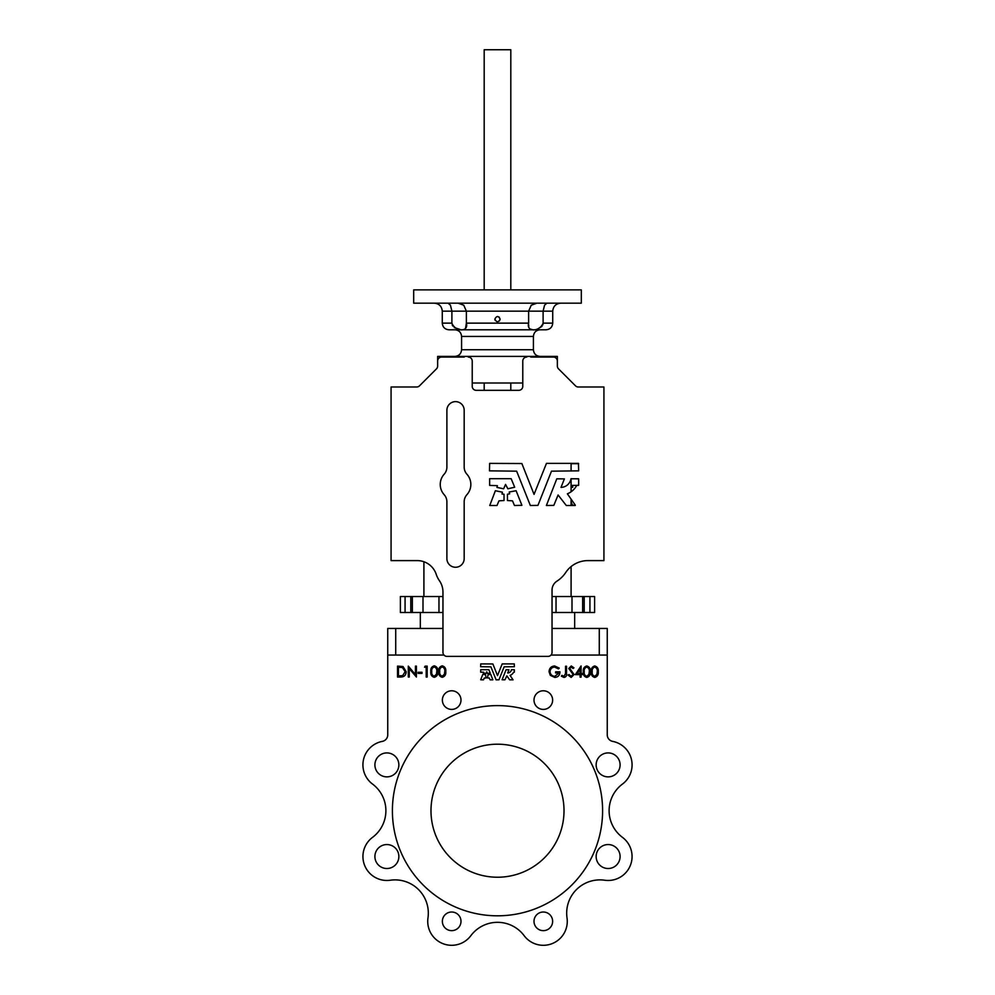 <?xml version="1.0" encoding="UTF-8"?>
<svg xmlns="http://www.w3.org/2000/svg" width="995" height="995" viewBox="0 0 995 995"><rect width="100%" height="100%" fill="white"/><g stroke="black" fill="none" stroke-linecap="round" stroke-linejoin="round"><path stroke-width="1.49" d="M484.192 289.881L484.192 49.75L510.808 49.75L510.808 289.881M499.39 321.024L500.162 319.146C498.383 322.579 496.617 322.579 494.838 319.146L495.037 320.166M536.914 303.176L531.218 305.229L528.631 311.161L528.631 323.139C526.069 332.156 539.564 332.143 543.108 323.139L542.81 324.892M546.914 303.176L544.539 305.229L543.108 311.161L543.108 323.139L552.722 323.139C552.337 327.181 550.111 329.395 546.068 329.793L454.926 329.793C458.969 330.178 461.183 332.405 461.58 336.447L461.58 349.742L533.419 349.742C533.817 353.785 536.031 355.999 540.074 356.397M458.086 303.176L463.782 305.229L466.369 311.161L451.892 311.161L450.461 305.229L448.086 303.176M541.989 326.372L537.561 329.009M531.89 329.432L531.044 329.308M530.895 329.27L530.273 329.059M528.78 326.447L528.668 324.917M497.5 289.881L581.316 289.881L581.316 303.176L413.684 303.176L413.684 289.881L497.5 289.881M521.915 505.311L516.106 490.734L509.204 492.015L509.664 493.818L507.45 494.216L507.45 500.522L512.487 500.846L514.49 505.51L521.915 505.311M502.425 492.202L495.373 490.734L489.751 505.51L496.99 505.51L498.98 500.846L504.03 500.522L504.03 494.216L502.002 494.017L502.425 492.202M575.334 505.199L567.361 493.794A18.034 18.034 0 0 0 576.727 485.398L578.655 485.199L578.655 478.894L570.993 478.694A10.373 10.373 0 0 1 561.006 487.388L564.389 478.894L556.777 478.819L546.392 505.51L553.817 505.385L558.096 495L566.304 505.51L575.185 505.51L572.386 505.074L571.093 501.828M497.4 485.672L489.652 485.398L489.652 478.694L511.156 478.694L514.676 487.214L507.848 488.794L505.56 484.416L503.632 488.794L496.953 487.401L497.4 485.672M440.238 484.441A15.298 15.298 0 0 1 444.156 474.217A10.646 10.646 0 0 0 446.892 467.103L446.892 410.276A8.644 8.644 0 0 1 455.536 401.632A8.644 8.644 0 0 1 464.18 410.276L464.18 467.103A10.646 10.646 0 0 0 466.916 474.217A15.298 15.298 0 0 1 466.916 494.677A10.646 10.646 0 0 0 464.18 501.791L464.18 558.605A8.644 8.644 0 0 1 455.536 567.262A8.644 8.644 0 0 1 446.892 558.605L446.892 501.791A10.646 10.646 0 0 0 444.156 494.677A15.298 15.298 0 0 1 440.238 484.441M578.53 485.386L572.349 485.386L572.759 487.177L571.093 487.674M483.421 672.918L485.995 673.515L486.729 671.861L487.587 673.515L490.174 672.894L488.844 669.697L480.722 669.697L480.647 672.16L483.57 672.234L483.421 672.918M480.685 679.759L483.495 679.834L484.242 678.068L486.145 677.943L485.485 674.734L482.873 674.249L480.685 679.759M488.047 674.797L487.438 677.943L489.279 678.018L490.1 679.834L492.836 679.834L490.709 674.249L488.047 674.797M502.089 679.759L504.962 679.784L506.841 675.866L509.627 679.796L513.047 679.834L510.087 675.406A6.816 6.816 0 0 0 513.607 672.272L514.353 672.16L514.353 669.772L511.467 669.697A3.918 3.918 0 0 1 507.686 672.981L508.955 669.797L506.082 669.747L502.089 679.759M460.996 921.333A9.316 9.316 0 0 1 451.68 930.648A9.316 9.316 0 0 1 442.365 921.333A9.316 9.316 0 0 1 451.68 912.017A9.316 9.316 0 0 1 460.996 921.333M460.996 700.094A9.316 9.316 0 0 1 451.68 709.41A9.316 9.316 0 0 1 442.365 700.094A9.316 9.316 0 0 1 451.68 690.779A9.316 9.316 0 0 1 460.996 700.094M552.635 700.094A9.316 9.316 0 0 1 543.32 709.41A9.316 9.316 0 0 1 534.004 700.094A9.316 9.316 0 0 1 543.32 690.779A9.316 9.316 0 0 1 552.635 700.094M552.635 921.333A9.316 9.316 0 0 1 543.32 930.648A9.316 9.316 0 0 1 534.004 921.333A9.316 9.316 0 0 1 543.32 912.017A9.316 9.316 0 0 1 552.635 921.333M398.858 856.533A11.977 11.977 0 0 1 386.881 868.511A11.977 11.977 0 0 1 374.904 856.533A11.977 11.977 0 0 1 386.881 844.556A11.977 11.977 0 0 1 398.858 856.533M620.096 856.533A11.977 11.977 0 0 1 608.119 868.511A11.977 11.977 0 0 1 596.142 856.533A11.977 11.977 0 0 1 608.119 844.556A11.977 11.977 0 0 1 620.096 856.533M620.096 764.894A11.977 11.977 0 0 1 608.119 776.871A11.977 11.977 0 0 1 596.142 764.894A11.977 11.977 0 0 1 608.119 752.916A11.977 11.977 0 0 1 620.096 764.894M398.858 764.894A11.977 11.977 0 0 1 386.881 776.871A11.977 11.977 0 0 1 374.904 764.894A11.977 11.977 0 0 1 386.881 752.916A11.977 11.977 0 0 1 398.858 764.894M392.403 810.714A105.097 105.097 0 0 1 497.5 705.617A105.097 105.097 0 0 1 602.597 810.714A105.097 105.097 0 0 1 497.5 915.81A105.097 105.097 0 0 1 392.403 810.714M442.962 628.454L387.751 628.454L387.751 734.845A6.654 6.654 0 0 1 382.354 741.375A23.942 23.942 0 0 0 372.54 784.072A33.258 33.258 0 0 1 372.54 837.355A23.942 23.942 0 0 0 390.301 880.227A33.258 33.258 0 0 1 427.974 917.912A23.942 23.942 0 0 0 470.859 935.673A33.258 33.258 0 0 1 524.141 935.673A23.942 23.942 0 0 0 567.026 917.912A33.258 33.258 0 0 1 604.699 880.227A23.942 23.942 0 0 0 622.46 837.355A33.258 33.258 0 0 1 622.46 784.072A23.942 23.942 0 0 0 612.646 741.375A6.654 6.654 0 0 1 607.248 734.845L607.248 655.058L551.031 655.058M564.016 810.714A66.516 66.516 0 0 1 497.5 877.229A66.516 66.516 0 0 1 430.984 810.714A66.516 66.516 0 0 1 497.5 744.198A66.516 66.516 0 0 1 564.016 810.714M622.46 837.355A33.258 33.258 0 0 1 622.46 784.072M405.064 612.485L405.064 596.527L400.388 596.527L400.388 612.485L438.969 612.485L438.969 596.527L442.962 596.527M552.038 596.527L594.612 596.527L594.612 612.485L589.935 612.485L589.935 596.527M405.064 596.527L438.969 596.527M571.093 478.782L578.617 478.782M571.093 491.12L572.299 490.871M571.093 463.695L578.655 463.695M423.907 596.527L423.907 561.74A19.95 19.95 0 0 0 417.266 560.608L391.072 560.608L391.072 386.993L416.694 386.993A3.992 3.992 0 0 0 419.517 385.824L436.469 368.871A3.992 3.992 0 0 0 437.638 366.048L437.638 361.048A3.992 3.992 0 0 1 441.631 357.068L464.242 357.068M530.758 357.068L553.369 357.068A3.992 3.992 0 0 1 557.362 361.048L557.362 366.048A3.992 3.992 0 0 0 558.531 368.871L575.483 385.824A3.992 3.992 0 0 0 578.306 386.993L603.928 386.993L603.928 560.608L587.908 560.608A26.604 26.604 0 0 0 571.093 566.59L571.093 596.527M468.235 357.068A3.992 3.992 0 0 1 472.227 361.048L472.227 386.334A3.992 3.992 0 0 0 476.219 390.326L518.781 390.326A3.992 3.992 0 0 0 522.773 386.334L522.773 361.048A3.992 3.992 0 0 1 526.765 357.068M436.469 368.871A3.992 3.992 0 0 0 437.638 366.048M416.694 386.993A3.992 3.992 0 0 0 419.517 385.824M587.908 560.608A26.604 26.604 0 0 0 565.732 572.498A29.937 29.937 0 0 1 556.939 581.155A10.646 10.646 0 0 0 552.038 590.11L552.038 652.397A3.992 3.992 0 0 1 548.058 656.389L446.942 656.389A3.992 3.992 0 0 1 442.962 652.397L442.962 592.05A19.95 19.95 0 0 0 439.38 580.645A24.614 24.614 0 0 1 436.208 574.302A19.95 19.95 0 0 0 417.266 560.608M575.483 385.824A3.992 3.992 0 0 0 578.306 386.993M557.362 366.048A3.992 3.992 0 0 0 558.531 368.871M521.853 463.533L489.652 463.384L489.465 470.846L516.629 471.17L530.36 505.51L537.934 505.385L551.479 471.17L578.655 470.846L578.456 463.384L546.466 463.384L534.054 494.378L521.853 463.533M607.248 655.058L607.248 628.454L552.038 628.454M387.751 734.845A6.654 6.654 0 0 1 382.354 741.375M390.301 880.227A33.258 33.258 0 0 1 427.974 917.912M470.859 935.673A33.258 33.258 0 0 1 524.141 935.673M567.026 917.912A33.258 33.258 0 0 1 566.677 913.149M612.646 741.375A6.654 6.654 0 0 1 607.248 734.845M387.751 628.454L387.751 655.058L443.969 655.058M594.736 665.966C592.1 666.762 590.943 668.677 591.291 671.712C590.955 674.734 592.1 676.637 594.736 677.433C597.398 676.65 598.592 674.747 598.281 671.712C598.592 668.665 597.398 666.75 594.736 665.966M597.261 671.7C597.535 669.374 596.689 667.832 594.724 667.085C592.746 667.819 591.913 669.361 592.224 671.7C591.913 674.05 592.746 675.58 594.724 676.314L596.888 674.448L597.261 671.7M586.764 665.966C584.115 666.762 582.971 668.677 583.319 671.712C582.983 674.734 584.127 676.637 586.764 677.433C589.426 676.65 590.607 674.747 590.309 671.712C590.607 668.665 589.426 666.75 586.764 665.966M588.916 674.448L589.289 671.7C589.562 669.374 588.717 667.832 586.751 667.085C584.761 667.819 583.941 669.361 584.252 671.7C583.941 674.05 584.761 675.58 586.751 676.314L588.916 674.448M581.08 665.966L575.346 674.635L580.097 674.635L580.097 677.16L581.08 677.16L581.08 674.635L582.336 674.635L582.336 673.515L581.08 673.515L581.08 665.966M577.199 673.515L580.06 673.515L580.06 669.038L577.199 673.515M568.07 675.058L571.167 677.433L574.09 674.486L569.749 668.466L571.192 667.085L573.108 668.478L573.941 667.819L571.254 665.966L568.767 668.516L573.108 674.473L571.142 676.314L568.953 674.498L568.07 675.058M566.528 666.24L565.546 666.24L565.546 673.503L564.028 676.314L561.901 675.344L561.354 676.177L563.991 677.433C565.981 677.073 566.827 675.804 566.528 673.615L566.528 666.24M559.252 668.105L554.613 665.966C551.155 666.289 549.302 668.205 549.041 671.7L550.322 675.369L554.812 677.433C558.158 677.135 559.874 675.269 559.961 671.836L555.62 671.836L555.62 672.956L558.979 672.956L554.887 676.314C551.976 676.102 550.347 674.548 550.024 671.65C550.297 668.876 551.815 667.359 554.601 667.085L558.456 668.901L559.252 668.105M492.886 663.963L480.722 663.914L480.647 666.725L490.908 666.849L496.107 679.834L498.968 679.784L504.154 666.799L514.353 666.725L514.278 663.914L502.189 663.914L497.5 675.63L492.886 663.963M442.228 665.829C439.591 666.638 438.447 668.54 438.783 671.575C438.447 674.598 439.591 676.513 442.228 677.309C444.902 676.525 446.083 674.61 445.785 671.575C446.083 668.528 444.902 666.625 442.228 665.829M444.379 674.311L444.765 671.575C445.026 669.237 444.18 667.695 442.215 666.948C440.238 667.682 439.404 669.225 439.728 671.575C439.404 673.913 440.238 675.456 442.215 676.19L444.379 674.311M434.255 665.829C431.619 666.638 430.462 668.54 430.81 671.575C430.474 674.598 431.619 676.513 434.255 677.309C436.929 676.525 438.111 674.61 437.812 671.575C438.111 668.528 436.929 666.625 434.255 665.829M434.243 676.19L436.407 674.311L436.793 671.575C437.054 669.237 436.208 667.695 434.243 666.948C432.265 667.682 431.432 669.225 431.755 671.575C431.432 673.913 432.265 675.456 434.243 676.19M427.178 666.115L425.163 666.115L424.517 667.235L426.196 667.235L426.196 677.023L427.178 677.023L427.178 666.115M422.004 672.272L418.087 672.272L418.087 673.391L422.004 673.391L422.004 672.272M408.286 666.115L408.286 677.023L409.268 677.023L409.268 668.615L416.407 677.023L416.407 666.115L415.425 666.115L415.425 674.548L408.286 666.115M397.515 666.115L397.515 677.023L400.798 677.023C404.231 676.948 406.035 675.182 406.196 671.712L403.012 666.513L397.515 666.115M402.415 667.545L398.46 667.235L398.46 675.904L402.652 675.63L405.176 671.712L402.415 667.545M420.338 628.454L420.338 612.485M574.662 628.454L574.662 612.485M552.038 612.485L589.935 612.485M438.969 612.485L442.962 612.485M422.999 612.485L422.999 596.527M412.353 612.485L412.353 596.527M582.647 612.485L582.647 596.527M572.001 612.485L572.001 596.527M556.031 612.485L556.031 596.527M571.093 463.384L571.093 471.045M571.093 478.694L571.093 491.791M571.093 499.129L571.093 505.51M437.638 361.048L437.638 356.397L557.362 356.397L557.362 361.048M472.227 383L522.773 383M497.5 329.793L448.932 329.793C444.889 329.395 442.663 327.181 442.277 323.139L451.892 323.139C455.461 332.156 468.931 332.143 466.369 323.139L465.511 328.474M459.964 329.407L454.255 327.591M452.762 326.024L452.203 324.905M451.892 311.161L451.892 323.139L451.892 311.161L442.277 311.161L442.277 323.139M552.722 323.139L552.722 311.161L466.369 311.161L466.369 323.139L528.631 323.139M494.838 319.146C496.604 315.713 498.383 315.713 500.162 319.146M499.378 317.256L497.674 316.497M533.419 349.742L533.419 336.447L461.58 336.447M599.276 628.454L599.276 655.058M395.724 628.454L395.724 655.058M410.798 612.485L410.798 596.527M584.202 612.485L584.202 596.527M463.782 305.229L458.446 303.176L463.782 305.229M531.218 305.229L536.554 303.176L531.218 305.229M510.808 390.326L510.808 383M484.192 390.326L484.192 383M461.58 349.742C461.183 353.785 458.969 355.999 454.926 356.397M533.419 336.447C533.817 332.405 536.031 330.178 540.074 329.793M442.277 311.161C441.805 306.311 439.143 303.662 434.293 303.176M552.722 311.161C553.195 306.311 555.857 303.662 560.707 303.176"/></g></svg>
